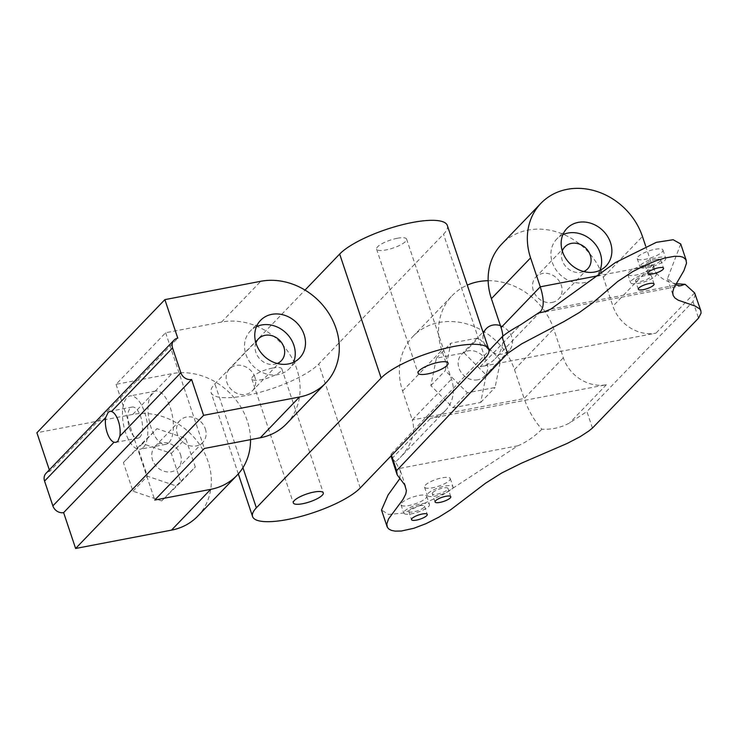 <?xml version="1.0" encoding="UTF-8"?>
<svg xmlns="http://www.w3.org/2000/svg" width="738" height="738" viewBox="0 0 738 738"><rect width="100%" height="100%" fill="white"/><g stroke="black" fill="none" stroke-linecap="round" stroke-linejoin="round"><path stroke-width="0.55" stroke-dasharray="3.69 2.77" d="M49.317 469.875L49.797 471.287L177.775 338.161M49.797 471.287A9.04 7.777 43.9 0 0 46.042 473.289M197.766 516.13A63.283 54.409 43.9 0 0 200.773 446.352A63.283 54.409 43.9 0 0 132.785 414.415L36.9 432.754M142.563 443.639L123.384 462.541L132.96 491.176L161.723 500.908L180.902 482.006L171.327 453.372L142.563 443.639L156.963 428.667L137.775 447.569L147.36 476.195L176.124 485.927L195.302 467.025L185.718 438.4L156.963 428.667M139.98 437.034A15.821 6.9 79.2 0 1 138.107 438.114A15.821 6.9 79.2 0 1 128.366 423.87A15.821 6.9 79.2 0 1 132.167 407.035A15.821 6.9 79.2 0 1 141.401 418.972A15.821 6.9 79.2 0 1 139.98 437.034M286.547 423.778A63.283 54.409 43.9 0 0 289.554 353.991A63.283 54.409 43.9 0 0 221.566 322.054L165.635 332.755L116.041 384.341L171.982 373.649A63.283 54.409 -136.1 0 1 250.523 439.645M165.635 332.755L204.352 448.473M116.041 384.341L154.768 500.06M169.002 442.477A27.121 11.826 -100.8 0 0 171.437 411.509A27.121 11.826 -100.8 0 0 155.617 391.048A27.121 11.826 -100.8 0 0 149.085 419.904A27.121 11.826 -100.8 0 0 165.801 444.322A27.121 11.826 -100.8 0 0 169.002 442.477M143.44 447.366A27.121 11.826 -100.8 0 0 145.866 416.398A27.121 11.826 -100.8 0 0 130.045 395.937A27.121 11.826 -100.8 0 0 123.523 424.793A27.121 11.826 -100.8 0 0 140.238 449.211A27.121 11.826 -100.8 0 0 143.44 447.366M123.384 462.541L137.775 447.569M171.327 453.372L185.718 438.4M180.902 482.006L195.302 467.025M161.723 500.908L176.124 485.927M132.96 491.176L147.36 476.195M180.524 454.626A15.821 13.607 -136.1 0 1 177.95 468.261A15.821 13.607 -136.1 0 1 157.111 467.099A15.821 13.607 -136.1 0 1 155.137 446.333A15.821 13.607 -136.1 0 1 169.168 443.381A15.821 13.607 -136.1 0 1 180.524 454.626M293.549 362.303A27.121 23.321 -136.1 0 1 289.434 368.594A27.121 23.321 -136.1 0 1 253.724 366.611A27.121 23.321 -136.1 0 1 250.33 331.002A27.121 23.321 -136.1 0 1 256.455 326.639M255.901 342.949A15.821 13.607 43.9 0 0 260.459 359.6A15.821 13.607 43.9 0 0 277.276 363.493M205.321 428.833A15.821 13.607 -136.1 0 1 202.738 442.468A15.821 13.607 -136.1 0 1 181.908 441.306A15.821 13.607 -136.1 0 1 179.934 420.54A15.821 13.607 -136.1 0 1 193.965 417.588A15.821 13.607 -136.1 0 1 205.321 428.833M254.914 377.238A15.821 13.607 43.9 0 0 243.558 365.993A15.821 13.607 43.9 0 0 229.527 368.954A15.821 13.607 43.9 0 0 231.501 389.719A15.821 13.607 43.9 0 0 252.331 390.882A15.821 13.607 43.9 0 0 254.914 377.238M397.201 238.291A15.821 4.197 161.5 0 0 376.592 249.13A15.821 4.197 161.5 0 0 392.93 248.097A15.821 4.197 161.5 0 0 406.601 239.094A15.821 4.197 161.5 0 0 397.201 238.291M272.414 368.087A15.821 4.197 161.5 0 0 251.815 378.935A15.821 4.197 161.5 0 0 268.152 377.893A15.821 4.197 161.5 0 0 281.824 368.889A15.821 4.197 161.5 0 0 272.414 368.087M447.32 225.468A58.763 15.609 -18.5 0 1 443.538 234.177L318.751 363.982A58.763 15.609 -18.5 0 1 258.669 392.644A58.763 15.609 -18.5 0 1 211.086 392.561A58.763 15.609 -18.5 0 1 214.878 383.843L305.025 290.08M655.842 259.518A8.303 2.205 161.5 0 0 645.03 265.2A8.303 2.205 161.5 0 0 653.6 264.656A8.303 2.205 161.5 0 0 660.768 259.933A8.303 2.205 161.5 0 0 655.842 259.518M419.562 505.724A8.303 2.205 -18.5 0 1 424.498 506.148A8.303 2.205 -18.5 0 1 417.33 510.871A8.303 2.205 -18.5 0 1 408.76 511.416A8.303 2.205 -18.5 0 1 419.562 505.724M452.994 407.763L480.678 402.468L486.213 375.024L464.082 352.875L436.398 358.17L430.854 385.614L452.994 407.763L467.394 392.791L495.069 387.496L500.613 360.052L478.482 337.903L450.798 343.198L445.254 370.633L467.394 392.791M430.854 385.614L445.254 370.633M436.398 358.17L450.798 343.198M464.082 352.875L478.482 337.903M486.213 375.024L500.613 360.052M480.678 402.468L495.069 387.496M477.772 379.812A15.821 13.607 -136.1 0 1 460.78 371.823A15.821 13.607 -136.1 0 1 461.527 354.378A15.821 13.607 -136.1 0 1 482.366 355.541A15.821 13.607 -136.1 0 1 484.34 376.306A15.821 13.607 -136.1 0 1 477.772 379.812M599.948 270.348A27.121 23.321 -136.1 0 1 595.834 276.639A27.121 23.321 -136.1 0 1 584.579 282.636A27.121 23.321 -136.1 0 1 555.437 268.955A27.121 23.321 -136.1 0 1 556.729 239.047A27.121 23.321 -136.1 0 1 562.854 234.693M562.301 250.994A15.821 13.607 43.9 0 0 565.815 266.566A15.821 13.607 43.9 0 0 581.12 272.304A15.821 13.607 43.9 0 0 583.675 271.547M552.162 302.423A15.821 13.607 43.9 0 0 558.731 298.927A15.821 13.607 43.9 0 0 556.747 278.161A15.821 13.607 43.9 0 0 535.917 276.999A15.821 13.607 43.9 0 0 535.17 294.444A15.821 13.607 43.9 0 0 552.162 302.423M500.419 325.652A15.821 13.607 -136.1 0 1 509.137 350.513A15.821 13.607 -136.1 0 1 502.569 354.019A15.821 13.607 -136.1 0 1 489.349 350.292M488.943 349.941A15.821 13.607 -136.1 0 1 483.482 333.521M502.836 336.205A36.162 31.088 -136.1 0 1 495.18 358.76A36.162 31.088 -136.1 0 1 480.17 366.768L655.962 333.142A36.162 31.088 -136.1 0 1 612.937 306.196L603.26 277.267A63.283 54.409 43.9 0 0 557.845 232.286A63.283 54.409 43.9 0 0 501.702 244.103M675.999 283.715C663.711 281.39 655.75 275.292 652.134 265.422L599.551 275.477M645.667 246.105L652.134 265.422L612.937 306.196M680.74 243.983L667.493 278.604L675.371 284.84M662.087 252.036A13.561 3.598 161.5 0 0 662.955 250.025A13.561 3.598 161.5 0 0 648.96 250.911A13.561 3.598 161.5 0 0 637.235 258.632A13.561 3.598 161.5 0 0 648.222 258.651A13.561 3.598 161.5 0 0 662.087 252.036M652.66 267.802A13.561 3.598 161.5 0 0 653.536 265.791A13.561 3.598 161.5 0 0 639.532 266.676A13.561 3.598 161.5 0 0 627.817 274.398A13.561 3.598 161.5 0 0 638.794 274.416A13.561 3.598 161.5 0 0 652.66 267.802M488.159 280.717A63.283 54.409 -136.1 0 1 553.666 328.853L563.343 357.782A36.162 31.088 43.9 0 0 606.368 384.729L430.577 418.354A36.162 31.088 43.9 0 0 445.586 410.346A36.162 31.088 43.9 0 0 451.481 379.175L441.794 350.246A63.283 54.409 -136.1 0 1 452.108 295.689A63.283 54.409 -136.1 0 1 467.283 285.126M592.439 428.086L586.913 411.555L569.681 422.892C561.341 427.533 552.079 429.664 541.886 429.267C534.146 420.476 528.233 410.245 524.146 398.557L563.343 357.782M399.765 478.722L400.383 470.816L395.503 461.96L400.254 457.514C411.804 444.866 415.817 432.339 412.284 419.95L524.146 398.557L514.469 369.627A63.283 54.409 43.9 0 0 469.064 324.637A63.283 54.409 43.9 0 0 412.92 336.463A63.283 54.409 43.9 0 0 402.607 391.02L412.284 419.95L451.481 379.175M541.886 429.267C534.22 436.785 526.203 442.293 517.845 445.798L443.667 494.239L403.926 512.993L388.585 514.478L381.518 510.032M395.503 461.96L391.371 457.578M425.844 498.224A13.561 3.598 161.5 0 0 426.721 496.213A13.561 3.598 161.5 0 0 412.717 497.098A13.561 3.598 161.5 0 0 401.002 504.82A13.561 3.598 161.5 0 0 411.979 504.838A13.561 3.598 161.5 0 0 425.844 498.224M449.368 480.521A13.561 3.598 161.5 0 0 450.245 478.51A13.561 3.598 161.5 0 0 436.241 479.396A13.561 3.598 161.5 0 0 424.525 487.117A13.561 3.598 161.5 0 0 435.503 487.135A13.561 3.598 161.5 0 0 449.368 480.521M695.344 294.287L693 301.602L586.913 411.555M693 301.602L698.526 318.133M636.101 279.767A8.303 2.205 -18.5 0 1 644.588 275.717A8.303 2.205 -18.5 0 1 651.313 275.726A8.303 2.205 -18.5 0 1 644.136 280.449A8.303 2.205 -18.5 0 1 635.566 280.994A8.303 2.205 -18.5 0 1 636.101 279.767M432.819 492.486A8.303 2.205 -18.5 0 1 441.306 488.436A8.303 2.205 -18.5 0 1 448.021 488.445A8.303 2.205 -18.5 0 1 440.854 493.168A8.303 2.205 -18.5 0 1 432.284 493.713A8.303 2.205 -18.5 0 1 432.819 492.486M664.846 260.302A13.561 3.598 161.5 0 0 665.722 258.291A13.561 3.598 161.5 0 0 651.719 259.176A13.561 3.598 161.5 0 0 640.003 266.898A13.561 3.598 161.5 0 0 650.981 266.916A13.561 3.598 161.5 0 0 664.846 260.302M428.612 506.489A13.561 3.598 161.5 0 0 429.488 504.478A13.561 3.598 161.5 0 0 415.485 505.364A13.561 3.598 161.5 0 0 403.769 513.085A13.561 3.598 161.5 0 0 414.747 513.104A13.561 3.598 161.5 0 0 428.612 506.489M655.427 276.067A13.561 3.598 161.5 0 0 656.303 274.056A13.561 3.598 161.5 0 0 642.3 274.942A13.561 3.598 161.5 0 0 630.575 282.663A13.561 3.598 161.5 0 0 641.562 282.682A13.561 3.598 161.5 0 0 655.427 276.067M452.136 488.787A13.561 3.598 161.5 0 0 453.012 486.776A13.561 3.598 161.5 0 0 439.009 487.661A13.561 3.598 161.5 0 0 427.293 495.382A13.561 3.598 161.5 0 0 438.271 495.401A13.561 3.598 161.5 0 0 452.136 488.787M391.02 455.946L391.094 454.101L391.527 455.411M391.094 454.101L489.026 350.633M132.785 414.415L171.982 373.649M221.566 322.054L260.763 281.289M485.023 358.161L443.538 234.177M360.236 487.966L318.751 363.982M242.931 467.689L214.878 383.843M480.17 366.768L520.373 324.941M550.788 309.121L676.174 285.136M694.624 292.921L655.962 333.142M603.26 277.267L642.447 236.492M606.368 384.729L569.681 422.892M517.845 445.798L399.286 468.473M391.823 458.667L430.577 418.354M514.469 369.627L553.666 328.853M402.607 391.02L441.794 350.246M132.167 407.035L109.916 411.287M138.107 438.114L115.848 442.366M155.617 391.048L130.045 395.937M165.801 444.322L140.238 449.211M260.569 320.347L250.33 331.002M299.674 357.939L289.434 368.594M179.934 420.54L155.137 446.333M202.738 442.468L177.95 468.261M258.475 338.834L229.527 368.954M281.289 360.762L252.331 390.882M376.592 249.13L418.077 373.114M406.601 239.094L448.086 363.078M251.815 378.935L293.3 502.919M281.824 368.889L323.299 492.873M238.309 473.897L211.086 392.561M645.03 265.2L647.798 273.466M660.768 259.933L663.536 268.198M408.76 511.416L411.527 519.681M424.498 506.148L427.265 514.414M566.969 228.393L556.729 239.047M606.073 265.984L595.834 276.639M564.874 246.879L535.917 276.999M587.688 268.807L558.731 298.927M486.324 328.585L461.527 354.378M509.137 350.513L484.34 376.306M540.52 311.602L495.18 358.76M682.013 285.661L540.437 312.737M445.586 410.346L400.254 457.514M654.071 283.992L651.313 275.726M638.333 289.259L635.566 280.994M450.789 496.711L448.021 488.445M435.051 501.978L432.284 493.713M637.235 258.632L640.003 266.898M662.955 250.025L665.722 258.291M401.002 504.82L403.769 513.085M426.721 496.213L429.488 504.478M627.817 274.398L630.575 282.663M653.536 265.791L656.303 274.056M424.525 487.117L427.293 495.382M450.245 478.51L453.012 486.776M667.493 278.604L673.019 295.135M400.383 470.816L405.909 487.348M412.92 336.463L452.108 295.689"/><path stroke-width="1.11" d="M105.737 417.45L108.182 412.339L109.916 411.297L111.503 411.453A15.821 6.9 79.2 0 1 119.796 436.25L117.859 441.269L115.875 442.366L114.03 442.246A15.821 6.9 79.2 0 1 105.737 417.45L44.566 481.084L52.868 505.881A9.04 7.777 43.9 0 0 63.625 512.615L75.617 548.472L203.596 415.346L299.48 397.007A63.283 54.409 43.9 0 0 325.744 383.004A63.283 54.409 43.9 0 0 328.751 313.226A63.283 54.409 43.9 0 0 260.763 281.289L164.878 299.628L177.775 338.161A9.04 7.777 -136.1 0 0 174.02 340.163L46.042 473.289A9.04 7.777 43.9 0 0 44.566 481.084M203.596 415.346L191.603 379.489A9.04 7.777 -136.1 0 1 180.847 372.745L172.554 347.949A9.04 7.777 -136.1 0 1 174.02 340.163M164.878 299.628L36.9 432.754L49.317 469.875M75.617 548.472L171.502 530.133A63.283 54.409 43.9 0 0 197.766 516.13L236.963 475.364A63.283 54.409 -136.1 0 1 210.699 489.359L154.768 500.06L204.352 448.473L260.293 437.772A63.283 54.409 43.9 0 0 286.547 423.778L325.744 383.004M304.093 334.563A27.121 23.321 -136.1 0 1 299.674 357.939A27.121 23.321 -136.1 0 1 263.964 355.956A27.121 23.321 -136.1 0 1 260.569 320.347A27.121 23.321 -136.1 0 1 284.637 315.283A27.121 23.321 -136.1 0 1 304.093 334.563M191.603 379.489L63.625 512.615M256.455 326.639A27.121 23.321 -136.1 0 1 293.853 345.209A27.121 23.321 -136.1 0 1 293.549 362.303M277.276 363.493A15.821 13.607 43.9 0 0 281.289 360.762A15.821 13.607 43.9 0 0 283.872 347.118A15.821 13.607 43.9 0 0 272.516 335.873A15.821 13.607 43.9 0 0 258.475 338.834A15.821 13.607 43.9 0 0 255.901 342.949M250.523 439.645A63.283 54.409 -136.1 0 1 236.963 475.364M438.676 362.275A15.821 4.197 -18.5 0 1 448.086 363.078A15.821 4.197 -18.5 0 1 434.414 372.081A15.821 4.197 -18.5 0 1 418.077 373.114A15.821 4.197 -18.5 0 1 438.676 362.275M313.899 492.071A15.821 4.197 -18.5 0 1 323.299 492.873A15.821 4.197 -18.5 0 1 309.637 501.877A15.821 4.197 -18.5 0 1 293.3 502.919A15.821 4.197 -18.5 0 1 313.899 492.071M381.14 378.031L256.363 507.827A58.763 15.609 -18.5 0 0 252.571 516.545A58.763 15.609 -18.5 0 0 300.154 516.628A58.763 15.609 -18.5 0 0 360.236 487.966L485.023 358.161A58.763 15.609 161.5 0 0 488.805 349.452A58.763 15.609 161.5 0 0 441.232 349.369A58.763 15.609 161.5 0 0 381.14 378.031L339.664 254.047A58.763 15.609 -18.5 0 1 399.747 225.385A58.763 15.609 -18.5 0 1 447.32 225.468L488.805 349.452M305.025 290.08L339.664 254.047M658.6 267.783A8.303 2.205 -18.5 0 1 663.536 268.198A8.303 2.205 -18.5 0 1 656.368 272.922A8.303 2.205 -18.5 0 1 647.798 273.466A8.303 2.205 -18.5 0 1 658.6 267.783M422.33 513.989A8.303 2.205 -18.5 0 1 427.265 514.414A8.303 2.205 -18.5 0 1 420.097 519.137A8.303 2.205 -18.5 0 1 411.527 519.681A8.303 2.205 -18.5 0 1 422.33 513.989M562.854 234.693A27.121 23.321 -136.1 0 1 592.439 241.031A27.121 23.321 -136.1 0 1 599.948 270.348M594.819 271.99A27.121 23.321 -136.1 0 1 565.677 258.3A27.121 23.321 -136.1 0 1 566.969 228.393A27.121 23.321 -136.1 0 1 602.678 230.385A27.121 23.321 -136.1 0 1 606.073 265.984A27.121 23.321 -136.1 0 1 594.819 271.99M583.675 271.547A15.821 13.607 43.9 0 0 587.688 268.807A15.821 13.607 43.9 0 0 585.704 248.033A15.821 13.607 43.9 0 0 564.874 246.879A15.821 13.607 43.9 0 0 562.301 250.994M483.482 333.521A15.821 13.607 -136.1 0 1 486.324 328.585A15.821 13.607 -136.1 0 1 500.419 325.652M645.667 246.105L642.447 236.492A63.283 54.409 43.9 0 0 597.042 191.511A63.283 54.409 43.9 0 0 540.899 203.337L501.702 244.103A63.283 54.409 43.9 0 0 491.388 298.659L501.074 327.589A36.162 31.088 -136.1 0 1 502.836 336.205M391.527 455.411L396.629 470.632L397.192 474.857L404.747 484.884L406.407 490.659L405.725 494.146L402.948 499.515L388.529 518.925L386.795 524.017L387.349 527.283L388.889 529.091L391.537 530.428L395.171 531.129L401.426 531.009L413.944 528.251L426.094 523.62L438.852 517.154L450.614 509.81L485.512 483.233L501.729 472.984L521.406 463.215L567.245 443.409L580.013 436.767L588.684 431.112L592.439 428.086L698.526 318.133L701.035 313.198L700.879 310.809L699.698 308.899L695.095 306.03L678.204 300.191L674.827 297.912L673.065 295.265L672.733 292.027L673.877 287.921L683.895 270.726L686.552 263.106L685.87 259.619L683.12 257.248L680.168 256.427L674.467 256.307L664.966 258.014L655.99 260.809L645.75 264.97L632.872 271.529L617.789 281.399L592.632 302.94L579.182 312.635L563.887 321.611L521.572 343.917L507.587 353.401L502.052 336.869C505.862 333.53 511.978 329.545 520.373 324.941L540.52 311.602C544.183 307.156 544.1 298.89 540.262 286.814L501.074 327.589M538.223 313.096L544.321 311.777L550.788 309.121L615.335 262.617L656.313 242.35L673.167 239.73L680.74 243.983L686.266 260.505M675.371 284.84L680.012 285.837L685.15 284.324L675.999 283.715M685.15 284.324L694.624 292.921L700.879 310.818M540.899 203.337A63.283 54.409 43.9 0 0 530.585 257.894L540.262 286.814L599.551 275.477M387.053 526.563L381.518 510.032L388.068 494.986L399.765 478.722M638.868 288.032A8.303 2.205 -18.5 0 1 647.355 283.982A8.303 2.205 -18.5 0 1 654.071 283.992A8.303 2.205 -18.5 0 1 646.903 288.715A8.303 2.205 -18.5 0 1 638.333 289.259A8.303 2.205 -18.5 0 1 638.868 288.032M396.629 470.632L507.587 353.401M435.586 500.751A8.303 2.205 -18.5 0 1 444.064 496.702A8.303 2.205 -18.5 0 1 450.789 496.711A8.303 2.205 -18.5 0 1 443.612 501.434A8.303 2.205 -18.5 0 1 435.051 501.978A8.303 2.205 -18.5 0 1 435.586 500.751M489.026 350.633L502.052 336.869M396.906 474.11L391.02 455.946M467.283 285.126A63.283 54.409 -136.1 0 1 488.159 280.717M111.503 411.453L172.554 347.949M180.847 372.745L119.796 436.25M114.03 442.246L52.868 505.881M171.502 530.133L210.699 489.359M260.293 437.772L299.48 397.007M256.363 507.827L242.931 467.689M491.388 298.659L530.585 257.894M252.571 516.545L238.309 473.897"/></g></svg>
